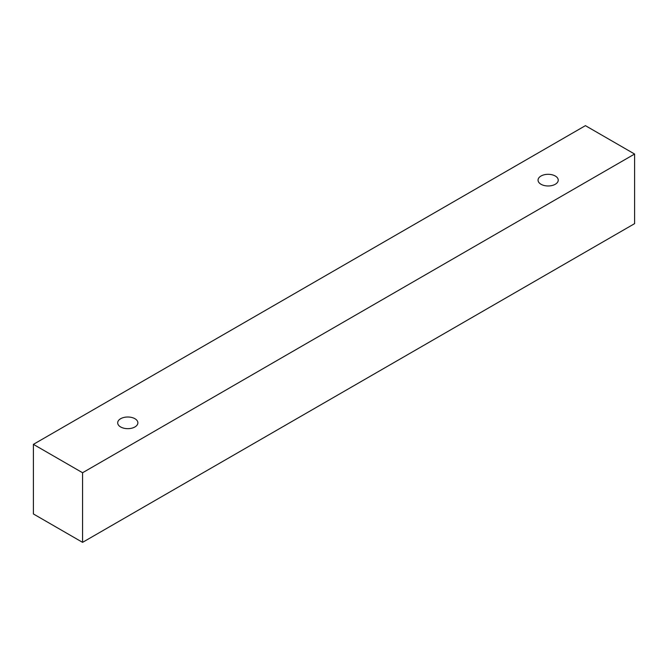<?xml version="1.0" encoding="UTF-8"?>
<svg xmlns="http://www.w3.org/2000/svg" width="668" height="668" viewBox="0 0 668 668"><rect width="100%" height="100%" fill="white"/><g stroke="black" fill="none" stroke-linecap="round" stroke-linejoin="round"><path stroke-width="1" d="M120.649 418.711A10.095 5.828 180 0 1 131.646 417.45A10.095 5.828 180 0 1 137.875 422.836A10.095 5.828 180 0 1 127.78 428.664A10.095 5.828 180 0 1 117.685 422.836A10.095 5.828 180 0 1 120.649 418.711M82.573 542.349L634.6 223.646L634.6 154.041L585.427 125.651L33.4 444.354L82.573 472.744L82.573 542.349L33.4 513.959L33.4 444.354M541.013 176.018A10.095 5.828 180 0 1 552.01 174.757A10.095 5.828 180 0 1 558.239 180.143A10.095 5.828 180 0 1 548.144 185.971A10.095 5.828 180 0 1 538.049 180.143A10.095 5.828 180 0 1 541.013 176.018M82.573 472.744L634.6 154.041"/></g></svg>
